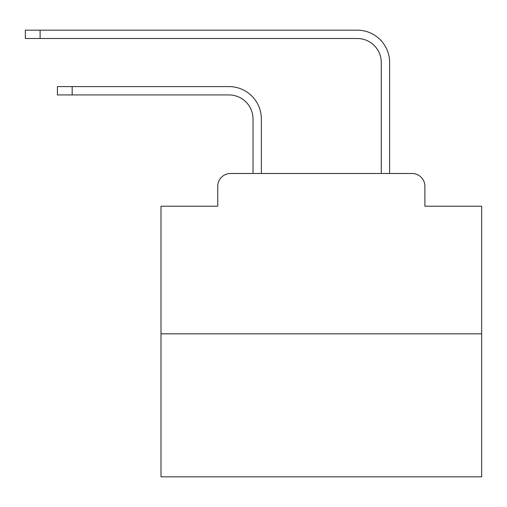 <?xml version="1.0" encoding="UTF-8"?>
<svg xmlns="http://www.w3.org/2000/svg" width="507" height="507" viewBox="0 0 507 507"><rect width="100%" height="100%" fill="white"/><g stroke="black" fill="none" stroke-linecap="round" stroke-linejoin="round"><path stroke-width="0.76" d="M217.744 186.323L217.744 206.203L217.744 186.323A12.827 12.827 0 0 1 230.571 173.495L253.018 173.495L253.018 118.98A24.051 24.051 0 0 0 228.968 94.936A24.051 24.051 0 0 1 253.018 118.98A24.051 24.051 0 0 0 228.968 94.936A24.051 24.051 0 0 1 253.018 118.98A24.051 24.051 0 0 0 228.968 94.936A24.051 24.051 0 0 1 253.018 118.98A24.051 24.051 0 0 0 228.968 94.936A24.051 24.051 0 0 1 253.018 118.98A24.051 24.051 0 0 0 228.968 94.936A24.051 24.051 0 0 1 253.018 118.98A24.051 24.051 0 0 0 228.968 94.936A24.051 24.051 0 0 1 253.018 118.98A24.051 24.051 0 0 0 228.968 94.936A24.051 24.051 0 0 1 253.018 118.98A24.051 24.051 0 0 0 228.968 94.936A24.051 24.051 0 0 1 253.018 118.98A24.051 24.051 0 0 0 228.968 94.936A24.051 24.051 0 0 1 253.018 118.98A24.051 24.051 0 0 0 228.968 94.936A24.051 24.051 0 0 1 253.018 118.98A24.051 24.051 0 0 0 228.968 94.936A24.051 24.051 0 0 1 253.018 118.98A24.051 24.051 0 0 0 228.968 94.936A24.051 24.051 0 0 1 253.018 118.98A24.051 24.051 0 0 0 228.968 94.936A24.051 24.051 0 0 1 253.018 118.98A24.051 24.051 0 0 0 228.968 94.936A24.051 24.051 0 0 1 253.018 118.98A24.051 24.051 0 0 0 228.968 94.936A24.051 24.051 0 0 1 253.018 118.98A24.051 24.051 0 0 0 228.968 94.936A24.051 24.051 0 0 1 253.018 118.98A24.051 24.051 0 0 0 228.968 94.936A24.051 24.051 0 0 1 253.018 118.98A24.051 24.051 0 0 0 228.968 94.936A24.051 24.051 0 0 1 253.018 118.98A24.051 24.051 0 0 0 228.968 94.936A24.051 24.051 0 0 1 253.018 118.98A24.051 24.051 0 0 0 228.968 94.936A24.051 24.051 0 0 1 253.018 118.98A24.051 24.051 0 0 0 228.968 94.936A24.051 24.051 0 0 1 253.018 118.98A24.051 24.051 0 0 0 228.968 94.936L57.418 94.936L57.418 86.596L72.165 86.596L72.165 94.936M481.65 333.828L160.992 333.828L160.992 476.84L481.65 476.84L481.65 206.203L424.891 206.203L424.891 186.323A12.827 12.827 0 0 0 412.064 173.495L230.571 173.495M160.992 333.828L160.992 206.203L217.744 206.203M72.165 86.596L228.968 86.596A32.385 32.385 0 0 1 261.358 118.98L261.358 173.495L261.358 118.98L261.358 173.495L261.358 118.98L261.358 173.495L261.358 118.98L261.358 173.495L261.358 118.98L261.358 173.495L261.358 118.98L261.358 173.495L261.358 118.98L261.358 173.495L261.358 118.98L261.358 173.495L261.358 118.98L261.358 173.495L261.358 118.98L261.358 173.495L261.358 118.98L261.358 173.495L261.358 118.98L261.358 173.495L261.358 118.98L261.358 173.495L261.358 118.98L261.358 173.495L261.358 118.98L261.358 173.495L261.358 118.98L261.358 173.495L261.358 118.98L261.358 173.495L261.358 118.98L261.358 173.495L261.358 118.98L261.358 173.495L261.358 118.98L261.358 173.495L261.358 118.98L261.358 173.495L261.358 118.98L261.358 173.495L271.296 173.495M371.346 173.495L381.283 173.495L381.283 62.545A24.051 24.051 0 0 0 357.232 38.494A24.051 24.051 0 0 1 381.283 62.545A24.051 24.051 0 0 0 357.232 38.494A24.051 24.051 0 0 1 381.283 62.545A24.051 24.051 0 0 0 357.232 38.494A24.051 24.051 0 0 1 381.283 62.545A24.051 24.051 0 0 0 357.232 38.494A24.051 24.051 0 0 1 381.283 62.545A24.051 24.051 0 0 0 357.232 38.494A24.051 24.051 0 0 1 381.283 62.545A24.051 24.051 0 0 0 357.232 38.494A24.051 24.051 0 0 1 381.283 62.545A24.051 24.051 0 0 0 357.232 38.494A24.051 24.051 0 0 1 381.283 62.545A24.051 24.051 0 0 0 357.232 38.494A24.051 24.051 0 0 1 381.283 62.545A24.051 24.051 0 0 0 357.232 38.494A24.051 24.051 0 0 1 381.283 62.545A24.051 24.051 0 0 0 357.232 38.494A24.051 24.051 0 0 1 381.283 62.545A24.051 24.051 0 0 0 357.232 38.494A24.051 24.051 0 0 1 381.283 62.545A24.051 24.051 0 0 0 357.232 38.494A24.051 24.051 0 0 1 381.283 62.545A24.051 24.051 0 0 0 357.232 38.494A24.051 24.051 0 0 1 381.283 62.545A24.051 24.051 0 0 0 357.232 38.494A24.051 24.051 0 0 1 381.283 62.545A24.051 24.051 0 0 0 357.232 38.494A24.051 24.051 0 0 1 381.283 62.545A24.051 24.051 0 0 0 357.232 38.494A24.051 24.051 0 0 1 381.283 62.545A24.051 24.051 0 0 0 357.232 38.494A24.051 24.051 0 0 1 381.283 62.545A24.051 24.051 0 0 0 357.232 38.494A24.051 24.051 0 0 1 381.283 62.545A24.051 24.051 0 0 0 357.232 38.494A24.051 24.051 0 0 1 381.283 62.545A24.051 24.051 0 0 0 357.232 38.494A24.051 24.051 0 0 1 381.283 62.545A24.051 24.051 0 0 0 357.232 38.494A24.051 24.051 0 0 1 381.283 62.545A24.051 24.051 0 0 0 357.232 38.494L25.35 38.494L25.35 30.16L40.097 30.16L40.097 38.494M40.097 30.16L357.232 30.16A32.385 32.385 0 0 1 389.623 62.545L389.623 173.495L389.623 62.545L389.623 173.495L389.623 62.545L389.623 173.495L389.623 62.545L389.623 173.495L389.623 62.545L389.623 173.495L389.623 62.545L389.623 173.495L389.623 62.545L389.623 173.495L389.623 62.545L389.623 173.495L389.623 62.545L389.623 173.495L389.623 62.545L389.623 173.495L389.623 62.545L389.623 173.495L389.623 62.545L389.623 173.495L389.623 62.545L389.623 173.495L389.623 62.545L389.623 173.495L389.623 62.545L389.623 173.495L389.623 62.545L389.623 173.495L389.623 62.545L389.623 173.495L389.623 62.545L389.623 173.495L389.623 62.545L389.623 173.495L389.623 62.545L389.623 173.495L389.623 62.545L389.623 173.495L389.623 62.545L389.623 173.495L412.064 173.495M424.891 206.203L424.891 186.323"/></g></svg>
